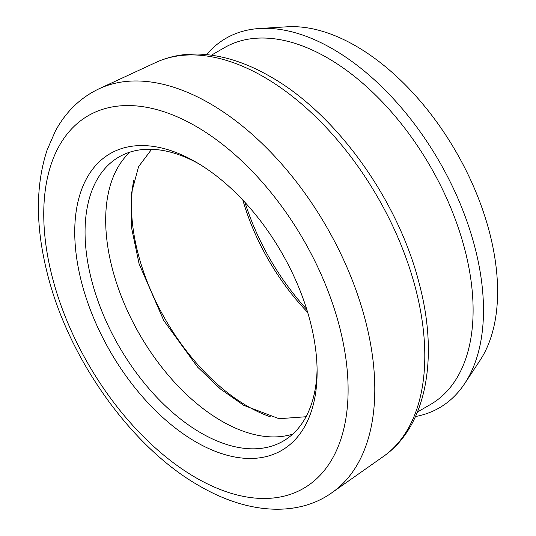 <?xml version="1.0" encoding="UTF-8"?>
<svg xmlns="http://www.w3.org/2000/svg" width="536" height="536" viewBox="0 0 536 536"><rect width="100%" height="100%" fill="white"/><g stroke="black" fill="none" stroke-linecap="round" stroke-linejoin="round"><path stroke-width="0.8" d="M244.972 202.367A171.379 98.946 -120 0 0 306.746 309.373M307.657 312.341A164.09 94.738 60 0 1 242.855 200.095M195.928 441.952A171.379 98.946 60 0 1 74.739 232.048A171.379 98.946 60 0 1 195.928 162.08L195.928 162.08A171.379 98.946 60 0 1 195.928 162.086A171.379 98.946 60 0 1 317.111 371.984A171.379 98.946 60 0 1 195.928 441.952M198.534 163.621A164.09 94.738 -120 0 0 119.039 156.934A164.09 94.738 -120 0 0 93.887 288.422A164.09 94.738 -120 0 0 201.087 433.021A164.09 94.738 -120 0 0 283.129 441.148A164.09 94.738 -120 0 0 317.084 368.956M211.419 55.175L224.417 47.677A206.025 118.945 60 0 1 327.429 57.875A206.025 118.945 60 0 1 462.019 239.431A206.025 118.945 60 0 1 430.435 404.519L417.443 412.023M206.561 54.598A213.362 123.186 60 0 1 259.578 28.495A213.362 123.186 60 0 1 332.615 48.89A213.362 123.186 60 0 1 464.632 383.655A213.362 123.186 60 0 1 415.514 416.519M292.79 434.066A164.09 94.738 60 0 1 221.71 421.108A164.09 94.738 60 0 1 117.525 285.943A164.09 94.738 60 0 1 130.007 152.103M259.578 28.495L287.135 26.8A200.551 115.789 60 0 1 355.79 45.969A200.551 115.789 60 0 1 479.874 360.634L464.632 383.655M270.425 416.82A164.09 94.738 60 0 1 247.498 406.221A164.09 94.738 60 0 1 133.759 180.096M155.882 62.451C169.771 56.079 184.954 53.332 201.435 54.21C223.807 55.536 246.748 62.987 270.258 76.561C336.575 113.907 398.583 200.678 419.44 284.408C438.951 358.336 426.214 426.897 383.374 456.484A227.8 131.521 -120 0 0 410.891 272.234A227.8 131.521 -120 0 0 263.719 76.876A227.8 131.521 -120 0 0 155.882 62.451L99.274 88.681A233.395 134.75 60 0 1 209.764 103.461A233.395 134.75 60 0 1 360.547 303.617A233.395 134.75 60 0 1 332.354 492.39C299.43 516.322 249.783 515.197 199.7 486.085C131.702 447.748 68.561 359.187 47.369 273.628C35.497 226.708 35.43 185.436 47.181 149.805L55.449 130.911C65.968 111.589 80.574 97.512 99.274 88.681M195.928 477.737A215.211 124.251 -120 0 0 348.105 389.873A215.211 124.251 -120 0 0 195.928 126.295A215.211 124.251 -120 0 0 43.751 214.159A215.211 124.251 -120 0 0 195.928 477.737M383.374 456.484L332.354 492.39M306.049 416.74L279.048 418.71L243.719 405.317L220.37 388.942L197.61 367.127L163.721 320.448L139.092 263.833L131.414 227.09L131.139 194.481L138.569 166.663L151.634 149.289"/></g></svg>
